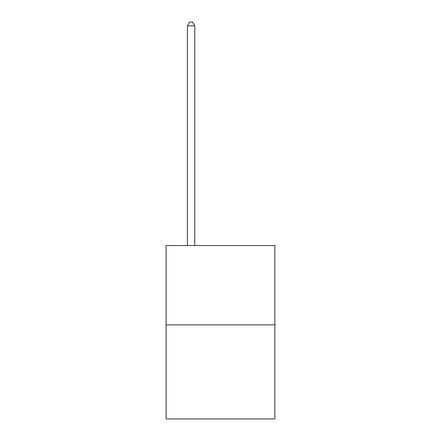 <?xml version="1.0" encoding="UTF-8"?>
<svg xmlns="http://www.w3.org/2000/svg" width="441" height="441" viewBox="0 0 441 441"><rect width="100%" height="100%" fill="white"/><g stroke="black" fill="none" stroke-linecap="round" stroke-linejoin="round"><path stroke-width="0.66" d="M274.881 324.885L274.881 245.516L166.119 245.516L166.119 418.95L274.881 418.95L274.881 324.885L166.119 324.885M194.779 245.516L194.779 25.87L187.431 25.87L187.431 245.516M187.431 25.87L189.636 22.05L192.574 22.05L194.779 25.87"/></g></svg>
